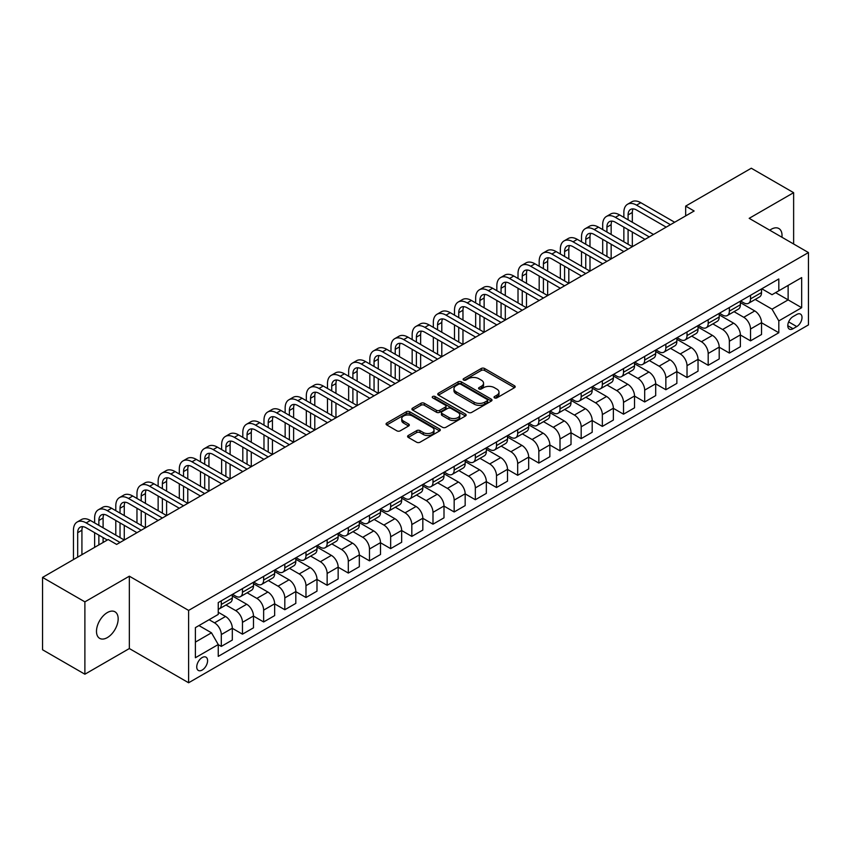 <?xml version="1.0" encoding="UTF-8"?>
<svg xmlns="http://www.w3.org/2000/svg" width="851" height="851" viewBox="0 0 851 851"><rect width="100%" height="100%" fill="white"/><g stroke="black" fill="none" stroke-linecap="round" stroke-linejoin="round"><path stroke-width="1.28" d="M494.516 397.885A1.649 0.947 0 0 0 496.846 397.885L514.504 387.684A2.351 1.362 0 0 0 515.195 386.726A2.351 1.362 0 0 0 514.504 385.769L484.581 368.494A2.351 1.362 0 0 0 481.262 368.494L463.593 378.684A1.649 0.947 0 0 0 463.114 379.355A1.649 0.947 0 0 0 463.593 380.035A1.649 0.947 0 0 0 465.923 380.035L468.21 378.716A7.521 4.34 0 0 1 478.847 378.716L481.347 380.152A7.521 4.34 0 0 1 483.549 383.227A7.521 4.34 0 0 1 481.347 386.29L479.06 387.609A1.649 0.947 0 0 0 478.57 388.279A1.649 0.947 0 0 0 479.06 388.96A1.649 0.947 0 0 0 481.389 388.96L483.666 387.641A7.521 4.34 0 0 1 494.314 387.641L496.803 389.077A7.521 4.34 0 0 1 499.005 392.151A7.521 4.34 0 0 1 496.803 395.215L494.516 396.534A1.649 0.947 0 0 0 494.037 397.215A1.649 0.947 0 0 0 494.516 397.885L494.516 396.534M107.332 637.601A15.329 8.85 120 0 0 117.342 624.091A15.329 8.85 120 0 0 114.991 611.805A15.329 8.85 120 0 0 107.332 612.571A15.329 8.85 120 0 0 97.312 626.081A15.329 8.85 120 0 0 99.663 638.356A15.329 8.85 120 0 0 107.332 637.601M781.941 237.248A15.329 8.85 120 0 0 778.856 228.525A15.329 8.85 120 0 0 771.197 229.291A15.329 8.85 120 0 0 769.761 230.227M202.166 670.056A7.659 4.425 120 0 0 207.176 663.312A7.659 4.425 120 0 0 205.995 657.163A7.659 4.425 120 0 0 202.166 657.546A7.659 4.425 120 0 0 197.155 664.301A7.659 4.425 120 0 0 198.336 670.439A7.659 4.425 120 0 0 202.166 670.056M408.289 435.478A2.351 1.362 0 0 0 407.597 436.435A2.351 1.362 0 0 0 408.289 437.403L416.682 442.243A2.351 1.362 0 0 0 420 442.243L439.616 430.925A2.351 1.362 0 0 0 440.307 429.957A2.351 1.362 0 0 0 439.616 429L409.693 411.724A2.351 1.362 0 0 0 406.374 411.724L386.758 423.053A2.351 1.362 0 0 0 386.067 424.011A2.351 1.362 0 0 0 386.758 424.968L396.896 430.829A2.351 1.362 0 0 0 400.225 430.829L408.618 425.979A2.351 1.362 0 0 0 409.31 425.021A2.351 1.362 0 0 0 408.618 424.053L403.587 421.16A6.287 3.627 0 0 1 401.746 418.586A6.287 3.627 0 0 1 405.629 415.235A6.287 3.627 0 0 1 412.48 416.022L432.18 427.393A6.287 3.627 0 0 1 434.021 429.957A6.287 3.627 0 0 1 430.138 433.319A6.287 3.627 0 0 1 423.287 432.531L420 430.638A2.351 1.362 0 0 0 416.682 430.638L408.289 435.478L408.289 437.403M129.341 576.191L84.887 601.859L42.55 577.414L42.55 649.77L84.887 674.215L129.341 648.547L188.614 682.768L188.614 610.412L129.341 576.191L129.341 648.547M793.632 244.003L793.632 192.677L749.178 218.335L808.45 252.556L188.614 610.412M793.632 192.677L751.295 168.232L685.672 206.112L685.672 215.899M42.55 577.414L108.173 539.534L116.64 544.417L694.139 211.005L685.672 206.112M468.38 412.395A2.351 1.362 0 0 0 471.699 412.395L491.314 401.076A2.351 1.362 0 0 0 492.006 400.108A2.351 1.362 0 0 0 491.314 399.151L461.391 381.876A2.351 1.362 0 0 0 458.072 381.876L438.456 393.205A2.351 1.362 0 0 0 437.765 394.162A2.351 1.362 0 0 0 438.456 395.119L468.38 412.395M433.382 398.236A1.649 0.947 0 0 1 435.052 398.47L435.052 396.513L465.465 414.075A2.351 1.362 0 0 1 466.157 415.033A2.351 1.362 0 0 1 465.465 416.001L445.85 427.319A2.351 1.362 0 0 1 442.531 427.319L412.607 410.044L412.607 408.129A2.351 1.362 0 0 0 411.916 409.086A2.351 1.362 0 0 0 412.607 410.044M412.607 408.129L421 403.278A2.351 1.362 0 0 1 424.33 403.278L436.457 410.288A2.351 1.362 0 0 0 439.786 410.288L445.35 407.076A2.351 1.362 0 0 0 446.041 406.108A2.351 1.362 0 0 0 445.35 405.15L432.723 397.853A1.649 0.947 0 0 1 432.234 397.183A1.649 0.947 0 0 1 433.255 396.311A1.649 0.947 0 0 1 435.052 396.513M796.759 314.455L793.036 316.604A7.425 4.287 120 0 0 788.186 323.146A7.425 4.287 120 0 0 789.324 329.092A7.425 4.287 120 0 0 793.036 328.731L796.759 326.571A7.425 4.287 120 0 0 801.61 320.029A7.425 4.287 120 0 0 800.472 314.083A7.425 4.287 120 0 0 796.759 314.455M188.614 682.768L808.45 324.912L808.45 252.556M761.794 288.787L772.038 294.701L778.814 290.787L778.814 278.958L218.25 602.593L218.25 614.422L195.39 627.623L195.39 657.738L218.25 644.537L218.25 656.376L778.814 332.741L778.814 320.901L772.038 309.168L755.199 299.446M778.814 290.787L801.674 277.586L801.674 307.7L778.814 320.901M84.887 601.859L84.887 674.215M775.591 292.648L788.132 299.882L788.132 285.415L801.674 277.586M772.038 309.168L788.132 299.882L801.674 307.7M195.39 642.101L211.484 632.804L198.943 625.57M218.25 644.643L221.303 646.398L221.303 634.569A9.584 5.532 -120 0 0 214.526 622.836L209.112 619.709M221.303 646.398L232.312 640.048L232.312 628.208A9.584 5.532 -120 0 0 225.536 616.475L218.25 612.273M232.312 628.315L242.471 634.176L242.471 622.347A9.584 5.532 -120 0 0 235.695 610.614L225.972 604.997M242.471 634.176L253.481 627.825L253.481 615.986A9.584 5.532 -120 0 0 246.705 604.253L232.312 595.945M253.481 616.092L263.64 621.953L263.64 610.124A9.584 5.532 -120 0 0 256.864 598.391L247.141 592.775M263.64 621.953L274.65 615.603L274.65 603.774A9.584 5.532 -120 0 0 267.874 592.041L253.481 583.722M274.65 603.87L284.808 609.731L284.808 597.902A9.584 5.532 -120 0 0 278.032 586.169L268.31 580.552M284.808 609.731L295.818 603.38L295.818 591.551A9.584 5.532 -120 0 0 289.042 579.818L274.65 571.5M295.818 591.647L305.977 597.508L305.977 585.679A9.584 5.532 -120 0 0 299.201 573.946L289.478 568.33M305.977 597.508L316.987 591.158L316.987 579.329A9.584 5.532 -120 0 0 310.211 567.596L295.818 559.277M316.987 579.425L327.146 585.286L327.146 573.457A9.584 5.532 -120 0 0 320.37 561.724L310.647 556.107M327.146 585.286L338.155 578.935L338.155 567.106A9.584 5.532 -120 0 0 331.379 555.373L316.987 547.055M338.155 567.202L348.314 573.063L348.314 561.235A9.584 5.532 -120 0 0 341.538 549.501L331.816 543.885M348.314 573.063L359.324 566.713L359.324 554.884A9.584 5.532 -120 0 0 352.548 543.151L338.155 534.832M359.324 554.98L369.483 560.841L369.483 549.012A9.584 5.532 -120 0 0 362.717 537.279L352.984 531.662M369.483 560.841L380.493 554.49L380.493 542.661A9.584 5.532 -120 0 0 373.717 530.928L359.324 522.62M380.493 542.757L390.652 548.629L390.652 536.79A9.584 5.532 -120 0 0 383.886 525.056L374.153 519.44M390.652 548.629L401.661 542.268L401.661 530.439A9.584 5.532 -120 0 0 394.885 518.706L380.493 510.398M401.661 530.535L411.82 536.407L411.82 524.567A9.584 5.532 -120 0 0 405.055 512.834L395.321 507.217M411.82 536.407L422.83 530.045L422.83 518.216A9.584 5.532 -120 0 0 416.054 506.483L401.661 498.175M422.83 518.312L432.989 524.184L432.989 512.345A9.584 5.532 -120 0 0 426.223 500.611L416.49 495.005M432.989 524.184L443.999 517.823L443.999 505.994A9.584 5.532 -120 0 0 437.223 494.261L422.83 485.953M443.999 506.09L454.168 511.962L454.168 500.122A9.584 5.532 -120 0 0 447.392 488.389L437.659 482.783M454.168 511.962L465.167 505.6L465.167 493.771A9.584 5.532 -120 0 0 458.402 482.038L443.999 473.73M465.167 493.867L475.337 499.739L475.337 487.91A9.584 5.532 -120 0 0 468.561 476.177L458.827 470.56M475.337 499.739L486.336 493.378L486.336 481.549A9.584 5.532 -120 0 0 479.57 469.816L465.167 461.508M486.336 481.645L496.505 487.517L496.505 475.688A9.584 5.532 -120 0 0 489.729 463.955L479.996 458.338M496.505 487.517L507.504 481.155L507.504 469.326A9.584 5.532 -120 0 0 500.739 457.593L486.336 449.285M507.504 469.422L517.674 475.294L517.674 463.465A9.584 5.532 -120 0 0 510.898 451.732L501.175 446.115M517.674 475.294L528.684 468.933L528.684 457.104A9.584 5.532 -120 0 0 521.908 445.371L507.504 437.063M528.684 457.2L538.843 463.072L538.843 451.243A9.584 5.532 -120 0 0 532.066 439.51L522.344 433.893M538.843 463.072L549.852 456.71L549.852 444.882A9.584 5.532 -120 0 0 543.076 433.148L528.684 424.84M549.852 444.977L560.011 450.849L560.011 439.02A9.584 5.532 -120 0 0 553.235 427.287L543.512 421.67M560.011 450.849L571.021 444.488L571.021 432.659A9.584 5.532 -120 0 0 564.245 420.926L549.852 412.618M571.021 432.765L581.18 438.627L581.18 426.798A9.584 5.532 -120 0 0 574.404 415.065L564.681 409.448M581.18 438.627L592.19 432.276L592.19 420.437A9.584 5.532 -120 0 0 585.414 408.703L571.021 400.395M592.19 420.543L602.348 426.404L602.348 414.575A9.584 5.532 -120 0 0 595.572 402.842L585.85 397.226M602.348 426.404L613.358 420.054L613.358 408.214A9.584 5.532 -120 0 0 606.582 396.481L592.19 388.173M613.358 408.32L623.517 414.182L623.517 402.353A9.584 5.532 -120 0 0 616.741 390.62L607.018 385.003M623.517 414.182L634.527 407.831L634.527 395.992A9.584 5.532 -120 0 0 627.751 384.258L613.358 375.951M634.527 396.098L644.686 401.959L644.686 390.13A9.584 5.532 -120 0 0 637.91 378.397L628.187 372.781M644.686 401.959L655.695 395.609L655.695 383.78A9.584 5.532 -120 0 0 648.919 372.047L634.527 363.728M655.695 383.875L665.854 389.737L665.854 377.908A9.584 5.532 -120 0 0 659.078 366.175L649.356 360.558M665.854 389.737L676.864 383.386L676.864 371.557A9.584 5.532 -120 0 0 670.088 359.824L655.695 351.506M676.864 371.653L687.023 377.514L687.023 365.685A9.584 5.532 -120 0 0 680.247 353.952L670.524 348.336M687.023 377.514L698.033 371.164L698.033 359.335A9.584 5.532 -120 0 0 691.257 347.602L676.864 339.283M698.033 359.43L708.192 365.292L708.192 353.463A9.584 5.532 -120 0 0 701.415 341.73L691.693 336.113M708.192 365.292L719.201 358.941L719.201 347.112A9.584 5.532 -120 0 0 712.425 335.379L698.033 327.061M719.201 347.208L729.36 353.069L729.36 341.24A9.584 5.532 -120 0 0 722.584 329.507L712.861 323.891M729.36 353.069L740.37 346.719L740.37 334.89A9.584 5.532 -120 0 0 733.594 323.157L719.201 314.838M740.37 334.986L750.529 340.847L750.529 329.018A9.584 5.532 -120 0 0 743.753 317.285L734.03 311.668M750.529 340.847L761.539 334.496L761.539 322.667A9.584 5.532 -120 0 0 754.763 310.934L740.37 302.626M740.625 301.009L743.753 302.818A9.584 5.532 -120 0 0 748.55 303.286A9.584 5.532 -120 0 0 750.529 298.903L750.529 295.286M719.457 313.232L722.584 315.04A9.584 5.532 -120 0 0 727.382 315.508A9.584 5.532 -120 0 0 729.36 311.126L729.36 307.509M698.288 325.454L701.415 327.263A9.584 5.532 -120 0 0 706.213 327.731A9.584 5.532 -120 0 0 708.192 323.348L708.192 319.731M677.119 337.677L680.247 339.485A9.584 5.532 -120 0 0 685.044 339.953A9.584 5.532 -120 0 0 687.023 335.571L687.023 331.954M655.951 349.899L659.078 351.708A9.584 5.532 -120 0 0 663.876 352.176A9.584 5.532 -120 0 0 665.854 347.793L665.854 344.176M634.782 362.122L637.91 363.93A9.584 5.532 -120 0 0 642.696 364.398A9.584 5.532 -120 0 0 644.686 360.016L644.686 356.399M613.614 374.334L616.741 376.153A9.584 5.532 -120 0 0 621.528 376.621A9.584 5.532 -120 0 0 623.517 372.238L623.517 368.621M592.445 386.556L595.572 388.364A9.584 5.532 -120 0 0 600.359 388.843A9.584 5.532 -120 0 0 602.348 384.461L602.348 380.844M571.266 398.779L574.404 400.587A9.584 5.532 -120 0 0 579.191 401.066A9.584 5.532 -120 0 0 581.18 396.683L581.18 393.066M550.097 411.001L553.235 412.809A9.584 5.532 -120 0 0 558.022 413.288A9.584 5.532 -120 0 0 560.011 408.905L560.011 405.289M528.928 423.224L532.066 425.032A9.584 5.532 -120 0 0 536.853 425.511A9.584 5.532 -120 0 0 538.843 421.128L538.843 417.511M507.76 435.446L510.898 437.254A9.584 5.532 -120 0 0 515.685 437.733A9.584 5.532 -120 0 0 517.674 433.35L517.674 429.723M486.591 447.669L489.729 449.477A9.584 5.532 -120 0 0 494.516 449.956A9.584 5.532 -120 0 0 496.505 445.573L496.505 441.946M465.423 459.891L468.561 461.699A9.584 5.532 -120 0 0 473.347 462.178A9.584 5.532 -120 0 0 475.337 457.785L475.337 454.168M444.254 472.114L447.392 473.922A9.584 5.532 -120 0 0 452.179 474.401A9.584 5.532 -120 0 0 454.168 470.007L454.168 466.391M423.085 484.336L426.223 486.144A9.584 5.532 -120 0 0 431.01 486.623A9.584 5.532 -120 0 0 432.989 482.23L432.989 478.613M401.917 496.558L405.055 498.367A9.584 5.532 -120 0 0 409.842 498.846A9.584 5.532 -120 0 0 411.82 494.452L411.82 490.836M380.748 508.781L383.886 510.589A9.584 5.532 -120 0 0 388.673 511.068A9.584 5.532 -120 0 0 390.652 506.675L390.652 503.058M359.579 521.003L362.717 522.812A9.584 5.532 -120 0 0 367.504 523.28A9.584 5.532 -120 0 0 369.483 518.897L369.483 515.28M338.411 533.226L341.538 535.034A9.584 5.532 -120 0 0 346.336 535.502A9.584 5.532 -120 0 0 348.314 531.12L348.314 527.503M317.242 545.448L320.37 547.257A9.584 5.532 -120 0 0 325.167 547.725A9.584 5.532 -120 0 0 327.146 543.342L327.146 539.725M296.074 557.671L299.201 559.479A9.584 5.532 -120 0 0 303.998 559.947A9.584 5.532 -120 0 0 305.977 555.565L305.977 551.948M274.905 569.893L278.032 571.702A9.584 5.532 -120 0 0 282.83 572.17A9.584 5.532 -120 0 0 284.808 567.787L284.808 564.17M253.736 582.116L256.864 583.924A9.584 5.532 -120 0 0 261.661 584.392A9.584 5.532 -120 0 0 263.64 580.01L263.64 576.393M232.568 594.328L235.695 596.147A9.584 5.532 -120 0 0 240.493 596.615A9.584 5.532 -120 0 0 242.471 592.232L242.471 588.615M761.539 322.763L778.814 332.741M748.55 303.286L759.56 296.935A9.584 5.532 -120 0 0 761.539 292.553L761.539 288.936M727.382 315.508L738.381 309.158A9.584 5.532 -120 0 0 740.37 304.775L740.37 301.158M706.213 327.731L717.212 321.38A9.584 5.532 -120 0 0 719.201 316.998L719.201 313.381M685.044 339.953L696.044 333.603A9.584 5.532 -120 0 0 698.033 329.22L698.033 325.593M663.876 352.176L674.875 345.825A9.584 5.532 -120 0 0 676.864 341.442L676.864 337.815M642.696 364.398L653.706 358.048A9.584 5.532 -120 0 0 655.695 353.654L655.695 350.038M621.528 376.621L632.538 370.27A9.584 5.532 -120 0 0 634.527 365.877L634.527 362.26M600.359 388.843L611.369 382.493A9.584 5.532 -120 0 0 613.358 378.099L613.358 374.483M579.191 401.066L590.2 394.715A9.584 5.532 -120 0 0 592.19 390.322L592.19 386.705M558.022 413.288L569.032 406.938A9.584 5.532 -120 0 0 571.021 402.544L571.021 398.928M536.853 425.511L547.863 419.149A9.584 5.532 -120 0 0 549.852 414.767L549.852 411.15M515.685 437.733L526.695 431.372A9.584 5.532 -120 0 0 528.684 426.989L528.684 423.373M494.516 449.956L505.526 443.594A9.584 5.532 -120 0 0 507.504 439.212L507.504 435.595M473.347 462.178L484.357 455.817A9.584 5.532 -120 0 0 486.336 451.434L486.336 447.817M452.179 474.401L463.189 468.039A9.584 5.532 -120 0 0 465.167 463.657L465.167 460.04M431.01 486.623L442.02 480.262A9.584 5.532 -120 0 0 443.999 475.879L443.999 472.262M409.842 498.846L420.851 492.484A9.584 5.532 -120 0 0 422.83 488.102L422.83 484.485M388.673 511.068L399.683 504.707A9.584 5.532 -120 0 0 401.661 500.324L401.661 496.707M367.504 523.28L378.514 516.929A9.584 5.532 -120 0 0 380.493 512.547L380.493 508.93M346.336 535.502L357.346 529.152A9.584 5.532 -120 0 0 359.324 524.769L359.324 521.152M325.167 547.725L336.177 541.374A9.584 5.532 -120 0 0 338.155 536.992L338.155 533.375M303.998 559.947L314.998 553.597A9.584 5.532 -120 0 0 316.987 549.214L316.987 545.587M282.83 572.17L293.829 565.819A9.584 5.532 -120 0 0 295.818 561.437L295.818 557.809M261.661 584.392L272.66 578.042A9.584 5.532 -120 0 0 274.65 573.648L274.65 570.032M240.493 596.615L251.492 590.264A9.584 5.532 -120 0 0 253.481 585.871L253.481 582.254M218.25 609.231A9.584 5.532 -120 0 0 219.313 608.837L230.323 602.487A9.584 5.532 -120 0 0 232.312 598.093L232.312 594.477M219.313 608.837A9.584 5.532 -120 0 0 221.303 604.455L221.303 600.838M211.484 632.804L218.25 644.537M495.176 398.119L496.803 397.172A7.521 4.34 0 0 0 499.005 394.098L499.005 392.151M483.549 383.227L483.549 385.173A7.521 4.34 0 0 1 481.347 388.247L479.719 389.184M514.504 385.769L514.504 387.684L484.581 370.451A2.351 1.362 0 0 0 481.262 370.451L464.252 380.259M491.314 399.151L491.314 401.076L461.391 383.833A2.351 1.362 0 0 0 458.072 383.833L438.488 395.141L438.456 393.205M487.166 400.789A1.649 0.947 0 0 0 487.644 400.108A1.649 0.947 0 0 0 487.166 399.438L460.902 384.28A1.649 0.947 0 0 0 458.572 384.28L456.157 385.673A7.521 4.34 0 0 0 453.955 388.737A7.521 4.34 0 0 0 456.157 391.811L474.113 402.172A7.521 4.34 0 0 0 484.751 402.172L487.166 400.789L487.166 402.736A1.649 0.947 0 0 0 487.644 402.066L487.644 400.108M453.955 388.737L453.955 390.694A7.521 4.34 0 0 0 456.157 393.768L456.157 391.811M487.166 402.736L484.751 404.129A7.521 4.34 0 0 1 474.113 404.129L456.157 393.768M412.639 410.065L421 405.236L421 403.278M446.041 406.108L446.041 408.065A2.351 1.362 0 0 1 445.35 409.023L439.786 412.246A2.351 1.362 0 0 1 436.457 412.246L424.33 405.236A2.351 1.362 0 0 0 421 405.236M435.052 398.47L465.433 416.011M449.051 417.554A6.287 3.627 0 0 0 455.902 418.341A6.287 3.627 0 0 0 459.785 414.99A6.287 3.627 0 0 0 457.944 412.427L451.009 408.416A2.351 1.362 0 0 0 447.679 408.416L442.116 411.629A2.351 1.362 0 0 0 441.424 412.586A2.351 1.362 0 0 0 442.116 413.554L449.051 417.554L449.051 419.511A6.287 3.627 0 0 0 455.902 420.298A6.287 3.627 0 0 0 459.785 416.947L459.785 414.99M441.424 412.586L441.424 414.543A2.351 1.362 0 0 0 442.116 415.501L442.116 413.554M449.051 419.511L442.116 415.501M434.021 429.957L434.021 431.914A6.287 3.627 0 0 1 430.138 435.276A6.287 3.627 0 0 1 423.287 434.489L420 432.585A2.351 1.362 0 0 0 416.682 432.585L408.32 437.414M401.746 418.586L401.746 420.543A6.287 3.627 0 0 0 403.587 423.107L403.587 421.16M408.586 426L403.587 423.107M439.616 429L439.616 430.925L409.693 413.682A2.351 1.362 0 0 0 406.374 413.682L386.79 424.989L386.758 423.053M623.857 217.356L623.857 212.473A17.967 10.372 60 0 1 627.57 204.251L631.814 201.804A17.967 10.372 60 0 1 640.792 202.698L674.662 222.249M627.57 204.251A17.967 10.372 60 0 1 636.559 205.134L670.428 224.696M666.195 227.143L636.559 210.027A11.978 6.914 -120 0 0 630.57 209.431A11.978 6.914 -120 0 0 628.091 214.92L628.091 219.803M633.07 208.878A11.978 6.914 -120 0 0 632.325 212.473L632.325 222.249M628.091 229.579L628.091 244.248M632.325 232.025L632.325 246.694L598.455 227.143L594.221 229.579L628.091 249.141M623.857 241.801L623.857 227.143M602.689 229.579L602.689 224.696A17.967 10.372 60 0 1 606.401 216.473L610.635 214.026A17.967 10.372 60 0 1 619.624 214.92L653.494 234.472M606.401 216.473A17.967 10.372 60 0 1 615.39 217.356L649.26 236.918M645.026 239.365L615.39 222.249A11.978 6.914 -120 0 0 609.401 221.654A11.978 6.914 -120 0 0 606.923 227.143L606.923 232.025M611.901 221.1A11.978 6.914 -120 0 0 611.156 224.696L611.156 234.472M606.923 241.801L606.923 256.47M611.156 244.248L611.156 258.917L577.286 239.365L573.053 241.801L606.923 261.363M602.689 254.024L602.689 239.365M623.857 251.577L594.221 234.472A11.978 6.914 -120 0 0 588.232 233.876A11.978 6.914 -120 0 0 585.754 239.365L585.754 244.248M590.732 233.323A11.978 6.914 -120 0 0 589.988 236.918L589.988 246.694M585.754 254.024L585.754 268.693M589.988 256.47L589.988 271.139L556.118 251.577L551.884 254.024L585.754 273.586M581.52 266.246L581.52 251.577M581.52 241.801L581.52 236.918A17.967 10.372 60 0 1 585.233 228.696A17.967 10.372 60 0 1 594.221 229.579M585.233 228.696L589.466 226.249A17.967 10.372 60 0 1 598.455 227.143M602.689 263.799L573.053 246.694A11.978 6.914 -120 0 0 567.064 246.099A11.978 6.914 -120 0 0 564.585 251.588L564.585 256.47M569.564 245.545A11.978 6.914 -120 0 0 568.819 249.141L568.819 258.917M564.585 266.246L564.585 280.915M568.819 268.693L568.819 283.362L534.949 263.799L530.716 266.246L564.585 285.808M560.352 278.468L560.352 263.799M560.352 254.024L560.352 249.141A17.967 10.372 60 0 1 564.064 240.918A17.967 10.372 60 0 1 573.053 241.801M564.064 240.918L568.298 238.471A17.967 10.372 60 0 1 577.286 239.365M581.52 276.022L551.884 258.917A11.978 6.914 -120 0 0 545.895 258.321A11.978 6.914 -120 0 0 543.417 263.799L543.417 268.693M548.395 257.768A11.978 6.914 -120 0 0 547.65 261.363L547.65 271.139M543.417 278.468L543.417 293.138M547.65 280.915L547.65 295.584L513.781 276.022L509.536 278.468L543.417 298.02M539.183 290.691L539.183 276.022M539.183 266.246L539.183 261.363A17.967 10.372 60 0 1 542.895 253.141A17.967 10.372 60 0 1 551.884 254.024M542.895 253.141L547.129 250.694A17.967 10.372 60 0 1 556.118 251.577M560.352 288.244L530.716 271.139A11.978 6.914 -120 0 0 524.727 270.544A11.978 6.914 -120 0 0 522.248 276.022L522.248 280.915M527.226 269.99A11.978 6.914 -120 0 0 526.482 273.586L526.482 283.362M522.248 290.691L522.248 305.36M526.482 293.138L526.482 307.807L492.601 288.244L488.368 290.691L522.248 310.243M518.014 302.913L518.014 288.244M518.014 278.468L518.014 273.586A17.967 10.372 60 0 1 521.727 265.363A17.967 10.372 60 0 1 530.716 266.246M521.727 265.363L525.961 262.916A17.967 10.372 60 0 1 534.949 263.799M539.183 300.467L509.536 283.362A11.978 6.914 -120 0 0 503.558 282.766A11.978 6.914 -120 0 0 501.069 288.244L501.069 293.138M506.058 282.213A11.978 6.914 -120 0 0 505.303 285.808L505.303 295.584M501.069 302.913L501.069 317.583M505.303 305.36L505.303 320.029L471.433 300.467L467.199 302.913L501.069 322.465M496.835 315.136L496.835 300.467M496.835 290.691L496.835 285.808A17.967 10.372 60 0 1 500.558 277.586A17.967 10.372 60 0 1 509.536 278.468M500.558 277.586L504.792 275.139A17.967 10.372 60 0 1 513.781 276.022M518.014 312.689L488.368 295.584A11.978 6.914 -120 0 0 482.389 294.989A11.978 6.914 -120 0 0 479.9 300.467L479.9 305.36M484.889 294.435A11.978 6.914 -120 0 0 484.134 298.02L484.134 307.807M479.9 315.136L479.9 329.805M484.134 317.583L484.134 332.252L450.264 312.689L446.03 315.136L479.9 334.688M475.666 327.358L475.666 312.689M475.666 302.913L475.666 298.02A17.967 10.372 60 0 1 479.39 289.797A17.967 10.372 60 0 1 488.368 290.691M479.39 289.797L483.623 287.361A17.967 10.372 60 0 1 492.601 288.244M496.835 324.912L467.199 307.807A11.978 6.914 -120 0 0 461.221 307.211A11.978 6.914 -120 0 0 458.732 312.689L458.732 317.583M463.721 306.658A11.978 6.914 -120 0 0 462.965 310.243L462.965 320.029M458.732 327.358L458.732 342.028M462.965 329.805L462.965 344.464L429.095 324.912L424.862 327.358L458.732 346.91M454.498 339.581L454.498 324.912M454.498 315.136L454.498 310.243A17.967 10.372 60 0 1 458.221 302.02A17.967 10.372 60 0 1 467.199 302.913M458.221 302.02L462.455 299.584A17.967 10.372 60 0 1 471.433 300.467M475.666 337.134L446.03 320.029A11.978 6.914 -120 0 0 440.041 319.433A11.978 6.914 -120 0 0 437.563 324.912L437.563 329.805M442.552 318.88A11.978 6.914 -120 0 0 441.797 322.465L441.797 332.252M437.563 339.581L437.563 354.25M441.797 342.028L441.797 356.686L407.927 337.134L403.693 339.581L437.563 359.133M433.329 351.803L433.329 337.134M433.329 327.358L433.329 322.465A17.967 10.372 60 0 1 437.052 314.242A17.967 10.372 60 0 1 446.03 315.136M437.052 314.242L441.286 311.806A17.967 10.372 60 0 1 450.264 312.689M454.498 349.357L424.862 332.252A11.978 6.914 -120 0 0 418.873 331.656A11.978 6.914 -120 0 0 416.394 337.134L416.394 342.028M421.383 331.103A11.978 6.914 -120 0 0 420.628 334.688L420.628 344.464M416.394 351.803L416.394 366.473M420.628 354.25L420.628 368.909L386.758 349.357L382.524 351.803L416.394 371.355M412.161 364.026L412.161 349.357M412.161 339.581L412.161 334.688A17.967 10.372 60 0 1 415.884 326.465A17.967 10.372 60 0 1 424.862 327.358M415.884 326.465L420.117 324.029A17.967 10.372 60 0 1 429.095 324.912M433.329 361.579L403.693 344.464A11.978 6.914 -120 0 0 397.704 343.878A11.978 6.914 -120 0 0 395.226 349.357L395.226 354.25M400.215 343.325A11.978 6.914 -120 0 0 399.459 346.91L399.459 356.686M395.226 364.026L395.226 378.695M399.459 366.473L399.459 381.131L365.59 361.579L361.356 364.026L395.226 383.578M390.992 376.248L390.992 361.579M390.992 351.803L390.992 346.91A17.967 10.372 60 0 1 394.715 338.687A17.967 10.372 60 0 1 403.693 339.581M394.715 338.687L398.949 336.241A17.967 10.372 60 0 1 407.927 337.134M412.161 373.802L382.524 356.686A11.978 6.914 -120 0 0 376.536 356.101A11.978 6.914 -120 0 0 374.057 361.579L374.057 366.473M379.046 355.548A11.978 6.914 -120 0 0 378.291 359.133L378.291 368.909M374.057 376.248L374.057 390.907M378.291 378.695L378.291 393.353L344.421 373.802L340.187 376.248L374.057 395.8M369.823 388.471L369.823 373.802M369.823 364.026L369.823 359.133A17.967 10.372 60 0 1 373.546 350.91A17.967 10.372 60 0 1 382.524 351.803M373.546 350.91L377.78 348.463A17.967 10.372 60 0 1 386.758 349.357M390.992 386.024L361.356 368.909A11.978 6.914 -120 0 0 355.367 368.323A11.978 6.914 -120 0 0 352.888 373.802L352.888 378.695M357.877 367.77A11.978 6.914 -120 0 0 357.122 371.355L357.122 381.131M352.888 388.471L352.888 403.129M357.122 390.907L357.122 405.576L323.252 386.024L319.019 388.471L352.888 408.023M348.655 400.693L348.655 386.024M348.655 376.248L348.655 371.355A17.967 10.372 60 0 1 352.378 363.132A17.967 10.372 60 0 1 361.356 364.026M352.378 363.132L356.612 360.686A17.967 10.372 60 0 1 365.59 361.579M369.823 398.247L340.187 381.131A11.978 6.914 -120 0 0 334.198 380.546A11.978 6.914 -120 0 0 331.72 386.024L331.72 390.907M336.709 379.993A11.978 6.914 -120 0 0 335.954 383.578L335.954 393.353M331.72 400.693L331.72 415.352M335.954 403.129L335.954 417.798L302.084 398.247L297.85 400.693L331.72 420.245M327.486 412.916L327.486 398.247M327.486 388.471L327.486 383.578A17.967 10.372 60 0 1 331.209 375.355A17.967 10.372 60 0 1 340.187 376.248M331.209 375.355L335.443 372.908A17.967 10.372 60 0 1 344.421 373.802M348.655 410.469L319.019 393.353A11.978 6.914 -120 0 0 313.03 392.758A11.978 6.914 -120 0 0 310.551 398.247L310.551 403.129M315.54 392.215A11.978 6.914 -120 0 0 314.785 395.8L314.785 405.576M310.551 412.916L310.551 427.574M314.785 415.352L314.785 430.021L280.915 410.469L276.681 412.916L310.551 432.468M306.317 425.128L306.317 410.469M306.317 400.693L306.317 395.8A17.967 10.372 60 0 1 310.041 387.577A17.967 10.372 60 0 1 319.019 388.471M310.041 387.577L314.274 385.131A17.967 10.372 60 0 1 323.252 386.024M327.486 422.692L297.85 405.576A11.978 6.914 -120 0 0 291.861 404.98A11.978 6.914 -120 0 0 289.383 410.469L289.383 415.352M294.361 404.438A11.978 6.914 -120 0 0 293.616 408.023L293.616 417.798M289.383 425.138L289.383 439.797M293.616 427.574L293.616 442.243L259.746 422.692L255.513 425.128L289.383 444.69M285.149 437.35L285.149 422.692M285.149 412.916L285.149 408.023A17.967 10.372 60 0 1 288.872 399.8A17.967 10.372 60 0 1 297.85 400.693M288.872 399.8L293.106 397.353A17.967 10.372 60 0 1 302.084 398.247M306.317 434.914L276.681 417.798A11.978 6.914 -120 0 0 270.692 417.203A11.978 6.914 -120 0 0 268.214 422.692L268.214 427.574M273.192 416.65A11.978 6.914 -120 0 0 272.448 420.245L272.448 430.021M268.214 437.35L268.214 452.019M272.448 439.797L272.448 454.466L238.578 434.914L234.344 437.35L268.214 456.913M263.98 449.573L263.98 434.914M263.98 425.128L263.98 420.245A17.967 10.372 60 0 1 267.703 412.022A17.967 10.372 60 0 1 276.681 412.916M267.703 412.022L271.937 409.576A17.967 10.372 60 0 1 280.915 410.469M285.149 447.137L255.513 430.021A11.978 6.914 -120 0 0 249.524 429.425A11.978 6.914 -120 0 0 247.045 434.914L247.045 439.797M252.024 428.872A11.978 6.914 -120 0 0 251.279 432.468L251.279 442.243M247.045 449.573L247.045 464.242M251.279 452.019L251.279 466.688L217.409 447.137L213.175 449.573L247.045 469.135M242.812 461.795L242.812 447.137M242.812 437.35L242.812 432.468A17.967 10.372 60 0 1 246.535 424.245A17.967 10.372 60 0 1 255.513 425.128M246.535 424.245L250.768 421.798A17.967 10.372 60 0 1 259.746 422.692M263.98 459.359L234.344 442.243A11.978 6.914 -120 0 0 228.355 441.648A11.978 6.914 -120 0 0 225.877 447.137L225.877 452.019M230.855 441.095A11.978 6.914 -120 0 0 230.11 444.69L230.11 454.466M225.877 461.795L225.877 476.464M230.11 464.242L230.11 478.911L196.241 459.359L192.007 461.795L225.877 481.358M221.643 474.018L221.643 459.359M221.643 449.573L221.643 444.69A17.967 10.372 60 0 1 225.366 436.467A17.967 10.372 60 0 1 234.344 437.35M225.366 436.467L229.6 434.021A17.967 10.372 60 0 1 238.578 434.914M242.812 471.571L213.175 454.466A11.978 6.914 -120 0 0 207.187 453.87A11.978 6.914 -120 0 0 204.708 459.359L204.708 464.242M209.686 453.317A11.978 6.914 -120 0 0 208.942 456.913L208.942 466.688M204.708 474.018L204.708 488.687M208.942 476.464L208.942 491.133L175.072 471.571L170.838 474.018L204.708 493.58M200.474 486.24L200.474 471.571M200.474 461.795L200.474 456.913A17.967 10.372 60 0 1 204.197 448.69A17.967 10.372 60 0 1 213.175 449.573M204.197 448.69L208.431 446.243A17.967 10.372 60 0 1 217.409 447.137M221.643 483.793L192.007 466.688A11.978 6.914 -120 0 0 186.018 466.093A11.978 6.914 -120 0 0 183.539 471.582L183.539 476.464M188.518 465.54A11.978 6.914 -120 0 0 187.773 469.135L187.773 478.911M183.539 486.24L183.539 500.909M187.773 488.687L187.773 503.356L153.903 483.793L149.67 486.24L183.539 505.802M179.306 498.463L179.306 483.793M179.306 474.018L179.306 469.135A17.967 10.372 60 0 1 183.018 460.912A17.967 10.372 60 0 1 192.007 461.795M183.018 460.912L187.252 458.466A17.967 10.372 60 0 1 196.241 459.359M200.474 496.016L170.838 478.911A11.978 6.914 -120 0 0 164.849 478.315A11.978 6.914 -120 0 0 162.371 483.793L162.371 488.687M167.349 477.762A11.978 6.914 -120 0 0 166.605 481.358L166.605 491.133M162.371 498.463L162.371 513.132M166.605 500.909L166.605 515.578L132.735 496.016L128.501 498.463L162.371 518.014M158.137 510.685L158.137 496.016M158.137 486.24L158.137 481.358A17.967 10.372 60 0 1 161.85 473.135A17.967 10.372 60 0 1 170.838 474.018M161.85 473.135L166.083 470.688A17.967 10.372 60 0 1 175.072 471.571M179.306 508.238L149.67 491.133A11.978 6.914 -120 0 0 143.681 490.538A11.978 6.914 -120 0 0 141.202 496.016L141.202 500.909M146.181 489.985A11.978 6.914 -120 0 0 145.436 493.58L145.436 503.356M141.202 510.685L141.202 525.354M145.436 513.132L145.436 527.801L111.566 508.238L107.332 510.685L141.202 530.237M136.968 522.908L136.968 508.238M136.968 498.463L136.968 493.58A17.967 10.372 60 0 1 140.681 485.357A17.967 10.372 60 0 1 149.67 486.24M140.681 485.357L144.915 482.911A17.967 10.372 60 0 1 153.903 483.793M158.137 520.461L128.501 503.356A11.978 6.914 -120 0 0 122.512 502.76A11.978 6.914 -120 0 0 120.034 508.238L120.034 513.132M125.012 502.207A11.978 6.914 -120 0 0 124.267 505.802L124.267 515.578M120.034 522.908L120.034 537.577M124.267 525.354L124.267 540.023L90.397 520.461L86.164 522.908L120.034 542.459M115.8 535.13L115.8 520.461M115.8 510.685L115.8 505.802A17.967 10.372 60 0 1 119.512 497.58A17.967 10.372 60 0 1 128.501 498.463M119.512 497.58L123.746 495.133A17.967 10.372 60 0 1 132.735 496.016M136.968 532.683L107.332 515.578A11.978 6.914 -120 0 0 101.343 514.983A11.978 6.914 -120 0 0 98.865 520.461L98.865 525.354M103.843 514.429A11.978 6.914 -120 0 0 103.099 518.014L103.099 527.801M98.865 535.13L98.865 544.906M103.099 537.577L103.099 542.459M94.631 547.353L94.631 532.683M94.631 522.908L94.631 518.014A17.967 10.372 60 0 1 98.344 509.792A17.967 10.372 60 0 1 107.332 510.685M98.344 509.792L102.577 507.356A17.967 10.372 60 0 1 111.566 508.238M107.332 540.023L86.164 527.801A11.978 6.914 -120 0 0 80.175 527.205A11.978 6.914 -120 0 0 77.686 532.683L77.686 557.128M82.675 526.652A11.978 6.914 -120 0 0 81.919 530.237L81.919 554.682M73.452 559.575L73.452 530.237A17.967 10.372 60 0 1 77.175 522.014A17.967 10.372 60 0 1 86.164 522.908M77.175 522.014L81.409 519.578A17.967 10.372 60 0 1 90.397 520.461M214.526 622.836L225.536 616.475M235.695 610.614L246.705 604.253M256.864 598.391L267.874 592.041M278.032 586.169L289.042 579.818M299.201 573.946L310.211 567.596M320.37 561.724L331.379 555.373M341.538 549.501L352.548 543.151M362.717 537.279L373.717 530.928M383.886 525.056L394.885 518.706M405.055 512.834L416.054 506.483M426.223 500.611L437.223 494.261M447.392 488.389L458.402 482.038M468.561 476.177L479.57 469.816M489.729 463.955L500.739 457.593M510.898 451.732L521.908 445.371M532.066 439.51L543.076 433.148M553.235 427.287L564.245 420.926M574.404 415.065L585.414 408.703M595.572 402.842L606.582 396.481M616.741 390.62L627.751 384.258M637.91 378.397L648.919 372.047M659.078 366.175L670.088 359.824M680.247 353.952L691.257 347.602M701.415 341.73L712.425 335.379M722.584 329.507L733.594 323.157M743.753 317.285L754.763 310.934M750.529 298.903L761.539 292.553M750.529 329.018L761.539 322.667M729.36 341.24L740.37 334.89M729.36 311.126L740.37 304.775M708.192 353.463L719.201 347.112M708.192 323.348L719.201 316.998M687.023 365.685L698.033 359.335M687.023 335.571L698.033 329.22M665.854 377.908L676.864 371.557M665.854 347.793L676.864 341.442M644.686 390.13L655.695 383.78M644.686 360.016L655.695 353.654M623.517 402.353L634.527 395.992M623.517 372.238L634.527 365.877M602.348 414.575L613.358 408.214M602.348 384.461L613.358 378.099M581.18 426.798L592.19 420.437M581.18 396.683L592.19 390.322M560.011 439.02L571.021 432.659M560.011 408.905L571.021 402.544M538.843 451.243L549.852 444.882M538.843 421.128L549.852 414.767M517.674 463.465L528.684 457.104M517.674 433.35L528.684 426.989M496.505 475.688L507.504 469.326M496.505 445.573L507.504 439.212M475.337 487.91L486.336 481.549M475.337 457.785L486.336 451.434M454.168 500.122L465.167 493.771M454.168 470.007L465.167 463.657M432.989 512.345L443.999 505.994M432.989 482.23L443.999 475.879M411.82 524.567L422.83 518.216M411.82 494.452L422.83 488.102M390.652 536.79L401.661 530.439M390.652 506.675L401.661 500.324M369.483 549.012L380.493 542.661M369.483 518.897L380.493 512.547M348.314 561.235L359.324 554.884M348.314 531.12L359.324 524.769M327.146 573.457L338.155 567.106M327.146 543.342L338.155 536.992M305.977 585.679L316.987 579.329M305.977 555.565L316.987 549.214M284.808 597.902L295.818 591.551M284.808 567.787L295.818 561.437M263.64 610.124L274.65 603.774M263.64 580.01L274.65 573.648M242.471 622.347L253.481 615.986M242.471 592.232L253.481 585.871M221.303 634.569L232.312 628.208M221.303 604.455L232.312 598.093M788.643 321.891L796.759 326.571M787.792 325.699L793.036 328.731M496.803 397.172L496.803 395.215M479.06 388.96L479.06 387.609M481.347 388.247L481.347 386.29M463.593 380.035L463.593 378.684M481.262 370.451L481.262 368.494M484.581 370.451L484.581 368.494M458.072 383.833L458.072 381.876M461.391 383.833L461.391 381.876M474.113 404.129L474.113 402.172M484.751 404.129L484.751 402.172M424.33 405.236L424.33 403.278M436.457 412.246L436.457 410.288M439.786 412.246L439.786 410.288M445.35 409.023L445.35 407.076M465.465 416.001L465.465 414.075M416.682 432.585L416.682 430.638M420 432.585L420 430.638M423.287 434.489L423.287 432.531M408.618 425.979L408.618 424.053M406.374 413.682L406.374 411.724M409.693 413.682L409.693 411.724M640.792 202.698L636.559 205.134M632.325 212.473L628.091 214.92M619.624 214.92L615.39 217.356M611.156 224.696L606.923 227.143M589.988 236.918L585.754 239.365M568.819 249.141L564.585 251.588M547.65 261.363L543.417 263.799M526.482 273.586L522.248 276.022M505.303 285.808L501.069 288.244M484.134 298.02L479.9 300.467M462.965 310.243L458.732 312.689M441.797 322.465L437.563 324.912M420.628 334.688L416.394 337.134M399.459 346.91L395.226 349.357M378.291 359.133L374.057 361.579M357.122 371.355L352.888 373.802M335.954 383.578L331.72 386.024M314.785 395.8L310.551 398.247M293.616 408.023L289.383 410.469M272.448 420.245L268.214 422.692M251.279 432.468L247.045 434.914M230.11 444.69L225.877 447.137M208.942 456.913L204.708 459.359M187.773 469.135L183.539 471.582M166.605 481.358L162.371 483.793M145.436 493.58L141.202 496.016M124.267 505.802L120.034 508.238M103.099 518.014L98.865 520.461M81.919 530.237L77.686 532.683"/></g></svg>
